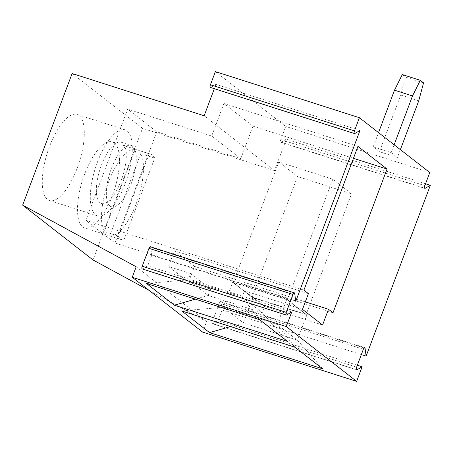 <?xml version="1.0" encoding="UTF-8"?>
<svg xmlns="http://www.w3.org/2000/svg" width="453" height="453" viewBox="0 0 453 453"><rect width="100%" height="100%" fill="white"/><g stroke="black" fill="none" stroke-linecap="round" stroke-linejoin="round"><path stroke-width="0.34" stroke-dasharray="2.27 1.7" d="M357.932 146.41L223.907 103.505L252.995 126.166L240.775 158.686L156.755 131.795L127.667 109.133L85.872 220.334L303.912 290.13M353.453 158.324L252.995 126.166M294.835 347.14L277.304 324.501L223.295 307.213L232.763 282.038L252.072 297.355L233.454 282.576L287.462 299.863L306.081 314.642L287.462 299.863L306.364 314.495L287.661 299.931M259.654 319.733L242.123 297.094L188.114 279.807L190.481 273.51L210.566 289.156L188.561 282.117L168.476 266.466L174.388 250.736L308.414 293.635M190.481 273.51L168.476 266.466M423.566 82.865L405.56 77.101L400.735 95.039L379.444 151.687L397.445 157.451L400.384 149.643M418.742 100.804L400.735 95.039M222.106 310.028L221.041 302.151A2.259 0.832 107.8 0 0 220.702 301.545A2.259 0.832 107.8 0 0 219.32 303.153L212.587 321.064A2.259 0.832 107.8 0 0 212.593 323.753A2.259 0.832 107.8 0 0 212.944 323.691L218.108 320.667L222.106 310.028L361.341 354.597M223.907 103.505L211.687 136.03L127.667 109.133M233.374 282.785L252.151 297.145L297.496 176.506L278.799 161.936L332.808 179.224L351.505 193.793L297.496 176.506M233.25 282.513L278.799 161.936M230.549 326.556L243.38 322.859L297.389 340.146L306.857 314.971L306.364 314.495M181.698 310.922L223.295 307.213L243.38 322.859L252.848 297.683L306.857 314.971M97.463 162.072A45.181 16.631 -72.2 0 1 125.085 129.83A45.181 16.631 -72.2 0 1 127.151 177.933A45.181 16.631 -72.2 0 1 97.537 215.888A45.181 16.631 -72.2 0 1 97.463 162.072M101.444 165.169A32.191 11.852 -72.2 0 1 121.127 142.202A32.191 11.852 -72.2 0 1 122.599 176.472A32.191 11.852 -72.2 0 1 101.5 203.516A32.191 11.852 -72.2 0 1 101.444 165.169M195.362 299.15L208.199 295.452L262.208 312.74L287.496 341.42M402.298 74.558L405.56 77.101M322.678 368.827L297.389 340.146L277.304 324.501L286.772 299.325L232.763 282.038M118.273 236.019A45.181 16.631 107.8 0 0 122.718 240.096A45.181 16.631 107.8 0 0 123.811 240.339L154.716 158.108A45.181 16.631 107.8 0 0 152.265 155.102A45.181 16.631 107.8 0 0 150.271 154.037A45.181 16.631 107.8 0 0 149.179 153.794L118.273 236.019L104.269 231.54L135.175 149.309L149.179 153.794M251.953 297.077L233.176 282.723M379.444 151.687L373.21 146.834L391.216 152.599L394.15 144.784M373.21 146.834L378.549 132.633M79.077 115.532A45.181 16.631 107.8 0 0 77.078 114.462A45.181 16.631 107.8 0 0 49.451 146.704A45.181 16.631 107.8 0 0 49.53 200.52A45.181 16.631 107.8 0 0 78.182 165.441A45.181 16.631 107.8 0 0 79.077 115.532M114.258 142.938A45.181 16.631 107.8 0 0 112.259 141.868A45.181 16.631 107.8 0 0 82.65 179.83A45.181 16.631 107.8 0 0 84.711 227.927A45.181 16.631 107.8 0 0 113.369 192.848A45.181 16.631 107.8 0 0 114.258 142.938M72.129 73.505L142.497 128.318L93.018 259.96M391.216 152.599L397.445 157.451M109.807 235.854A45.181 16.631 107.8 0 0 136.342 203.374A45.181 16.631 107.8 0 0 140.713 153.629L109.807 235.854L123.811 240.339M302.502 309.371L244.49 290.803L242.123 297.094L262.208 312.74L264.575 306.449L244.49 290.803M210.566 289.156L208.199 295.452L188.114 279.807L146.517 283.516M322.587 325.016L264.575 306.449M188.561 282.117L194.473 266.381L305.322 301.862M295.769 301.319L151.744 255.215L150.673 247.332A2.259 0.832 107.8 0 0 150.334 246.732M151.744 255.215L147.74 265.854L142.576 268.878A2.259 0.832 107.8 0 1 142.225 268.94M291.766 311.958L147.74 265.854M359.982 130.475L215.956 84.371L210.792 87.395A2.259 0.832 -72.2 0 1 210.441 87.457M194.473 266.381L174.388 250.736M332.808 179.224L287.462 299.863L286.772 299.325M135.175 149.309A45.181 16.631 107.8 0 0 108.641 181.795A45.181 16.631 107.8 0 0 104.269 231.54M140.713 153.629L154.716 158.108M425.554 183.754L286.324 139.184L274.524 170.577L204.156 115.764M274.524 170.577L142.497 128.318M357.338 365.237L218.108 320.667M149.139 290.424L206.557 321.585L202.616 332.077M252.848 297.683L252.151 297.145L306.16 314.433L351.505 193.793M211.687 136.03L240.775 158.686M111.444 168.374A32.191 11.852 -72.2 0 1 131.127 145.402A32.191 11.852 -72.2 0 1 132.599 179.677A32.191 11.852 -72.2 0 1 111.5 206.721A32.191 11.852 -72.2 0 1 111.444 168.374M333 312.791L114.96 242.989L85.872 220.334M286.324 139.184L281.16 142.208A2.259 0.832 -72.2 0 1 280.803 142.27A2.259 0.832 -72.2 0 1 280.803 139.581L285.747 126.432L215.379 71.614M429.772 172.536L285.747 126.432M136.189 266.772L206.557 321.585M156.755 131.795L114.96 242.989M215.956 84.371L214.326 88.703M356.613 367.168L212.587 321.064M363.346 349.263L219.32 303.153M364.099 347.944L221.041 302.151M294.699 293.436L150.673 247.332M286.602 314.982L142.576 268.878M210.792 87.395L354.818 133.499M280.803 139.581L424.829 185.685M281.16 142.208L424.586 188.12M356.369 369.603L212.944 323.691M49.53 200.52L97.537 215.888M77.078 114.462L125.085 129.83M220.702 301.545L364.727 347.649M150.271 154.037L112.259 141.868M122.718 240.096L84.711 227.927M101.5 203.516L111.5 206.721M121.127 142.202L131.127 145.402M280.803 142.27L424.835 188.374M212.593 323.753L356.619 369.863"/><path stroke-width="0.68" d="M294.359 292.836A2.259 0.832 107.8 0 0 292.978 294.444L148.952 248.34A2.259 0.832 107.8 0 1 150.334 246.732L294.359 292.836A2.259 0.832 107.8 0 1 294.699 293.436L295.769 301.319L359.982 130.475L354.818 133.499A2.259 0.832 -72.2 0 1 354.467 133.561A2.259 0.832 -72.2 0 1 354.461 130.872L359.405 117.723L429.772 172.536L424.829 185.685A2.259 0.832 107.8 0 0 424.835 188.374A2.259 0.832 107.8 0 0 425.186 188.312L430.35 185.288L425.554 183.754M292.978 294.444L286.245 312.355A2.259 0.832 107.8 0 0 286.251 315.045A2.259 0.832 107.8 0 0 286.602 314.982L291.766 311.958L286.273 326.568L356.641 381.386L362.134 366.771L357.338 365.237M361.341 354.597L366.132 356.132L365.067 348.255A2.259 0.832 107.8 0 0 364.727 347.649A2.259 0.832 107.8 0 0 363.346 349.263L356.613 367.168A2.259 0.832 107.8 0 0 356.619 369.863A2.259 0.832 107.8 0 0 356.97 369.795L362.134 366.771M366.132 356.132L430.35 185.288M308.414 293.635L302.502 309.371L322.587 325.016L328.499 309.28L333 312.791L387.021 169.071L357.932 146.41L303.912 290.13L308.414 293.635M387.021 169.071L353.453 158.324M394.15 144.784L412.507 95.951L394.506 90.187L402.298 74.558L420.299 80.323L423.566 82.865L418.742 100.804L400.384 149.643M174.36 305.203L287.496 341.42L259.654 319.733L146.517 283.516L174.36 305.203L195.362 299.15M322.678 368.827L294.835 347.14L181.698 310.922L209.546 332.61L322.678 368.827M378.549 132.633L394.506 90.187M214.326 88.703L204.156 115.764L72.129 73.505L22.65 205.147L93.018 259.96L149.139 290.424M412.507 95.951L420.299 80.323M305.322 301.862L328.499 309.28M148.952 248.34L142.219 266.251A2.259 0.832 107.8 0 0 142.225 268.94L286.251 315.045M354.467 133.561L210.441 87.457A2.259 0.832 -72.2 0 1 210.435 84.768L215.379 71.614L359.405 117.723M209.546 332.61L230.549 326.556M22.65 205.147L136.189 266.772L132.248 277.264L202.616 332.077L356.641 381.386M132.248 277.264L286.273 326.568M365.067 348.255L364.099 347.944M286.245 312.355L142.219 266.251M210.435 84.768L354.461 130.872M424.586 188.12L425.186 188.312M356.97 369.795L356.369 369.603"/></g></svg>
